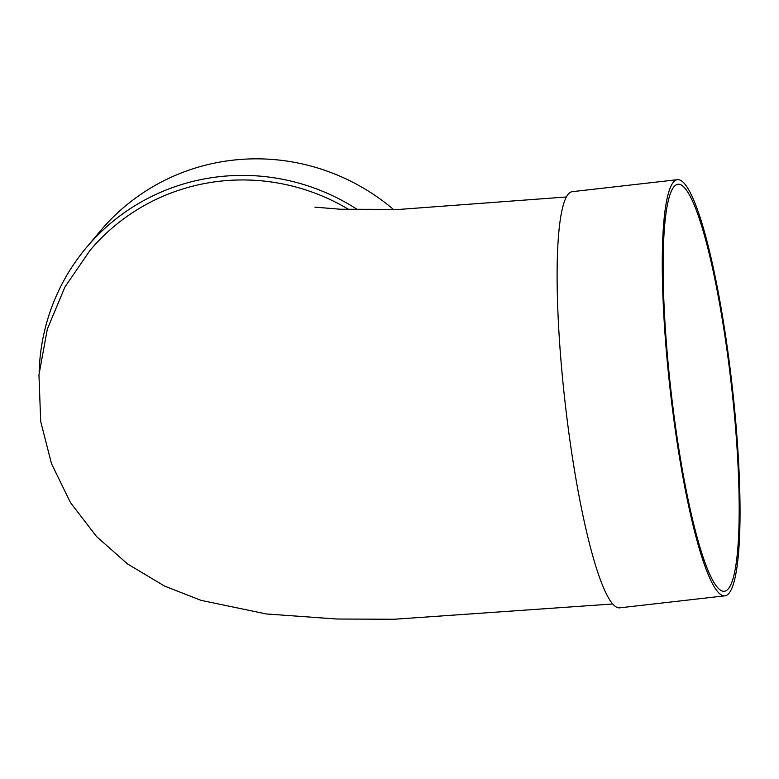 <?xml version="1.0" encoding="UTF-8"?>
<svg xmlns="http://www.w3.org/2000/svg" width="779" height="779" viewBox="0 0 779 779"><rect width="100%" height="100%" fill="white"/><g stroke="black" fill="none" stroke-linecap="round" stroke-linejoin="round"><path stroke-width="1.17" d="M724.898 595.838L619.743 607.834A209.434 31.024 -96.5 0 1 565.174 403.269A209.434 31.024 -96.5 0 1 572.253 191.673L677.418 179.676A209.434 31.024 -96.5 0 1 730.244 369.752A209.434 31.024 -96.5 0 1 728.949 593.335A209.434 31.024 -96.5 0 1 724.898 595.838A209.434 31.024 -96.5 0 1 670.339 391.272A209.434 31.024 -96.5 0 1 677.418 179.676M348.895 209.551A204.828 200.602 -140 0 0 89.897 250.546L64.959 286.964L47.324 329.127L38.95 374.806L40.703 421.497L51.502 463.729L70.519 502.659L96.528 536.527L127.552 563.957L164.7 586.139L200.992 600.336L266.243 613.949L336.927 619.023L394.135 619.256L612.781 603.988M39.145 372.274A209.434 205.111 40 0 1 86.372 247.586A209.434 205.111 40 0 1 218.928 176.726A209.434 205.111 40 0 1 357.707 209.736M86.372 247.586L100.287 231.032A209.434 205.111 40 0 1 232.843 160.172A209.434 205.111 40 0 1 393.57 209.541M728.336 588.807A204.828 30.342 -96.5 0 1 724.373 591.261A204.828 30.342 -96.5 0 1 671.011 391.194A204.828 30.342 -96.5 0 1 677.934 184.253A204.828 30.342 -96.5 0 1 729.611 370.152A204.828 30.342 -96.5 0 1 728.336 588.807M566.352 196.98L399.695 209.385L340.705 209.259L314.92 207.146"/></g></svg>
